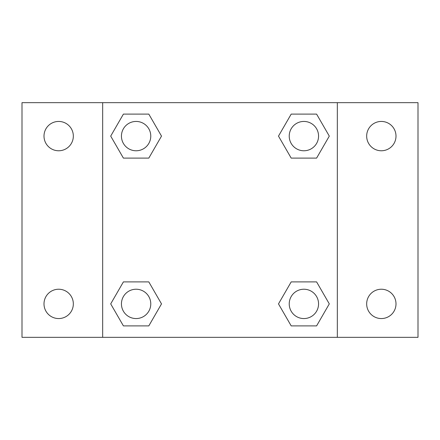 <?xml version="1.0" encoding="UTF-8"?>
<svg xmlns="http://www.w3.org/2000/svg" width="440" height="440" viewBox="0 0 440 440"><rect width="100%" height="100%" fill="white"/><g stroke="black" fill="none" stroke-linecap="round" stroke-linejoin="round"><path stroke-width="0.66" d="M22 102.668L418 102.668L418 337.332L22 337.332L22 102.668M381.332 121.44A14.669 14.669 0 0 1 396 136.109A14.669 14.669 0 0 1 381.332 150.772A14.669 14.669 0 0 1 366.668 136.109A14.669 14.669 0 0 1 381.332 121.44M381.332 289.229A14.669 14.669 0 0 1 396 303.892A14.669 14.669 0 0 1 381.332 318.56A14.669 14.669 0 0 1 366.668 303.892A14.669 14.669 0 0 1 381.332 289.229M58.669 289.229A14.669 14.669 0 0 1 73.332 303.892A14.669 14.669 0 0 1 58.669 318.56A14.669 14.669 0 0 1 44 303.892A14.669 14.669 0 0 1 58.669 289.229M58.669 121.44A14.669 14.669 0 0 1 73.332 136.109A14.669 14.669 0 0 1 58.669 150.772A14.669 14.669 0 0 1 44 136.109A14.669 14.669 0 0 1 58.669 121.44M123.404 281.892L148.808 281.892L161.507 303.892L148.808 325.892L123.404 325.892L110.704 303.892L123.404 281.892L148.808 281.892L123.404 281.892M291.192 114.109L316.597 114.109L329.296 136.109L316.597 158.109L291.192 158.109L278.493 136.109L291.192 114.109L316.597 114.109L291.192 114.109M102.668 337.332L102.668 102.668M337.332 102.668L337.332 337.332M123.404 114.109L148.808 114.109L161.507 136.109L148.808 158.109L123.404 158.109L110.704 136.109L123.404 114.109L148.808 114.109L123.404 114.109M291.192 281.892L316.597 281.892L329.296 303.892L316.597 325.892L291.192 325.892L278.493 303.892L291.192 281.892L316.597 281.892L291.192 281.892M316.597 325.892L291.192 325.892L316.597 325.892M318.56 303.892A14.669 14.669 0 0 0 296.56 291.192A14.669 14.669 0 0 0 296.56 316.597A14.669 14.669 0 0 0 318.56 303.892M148.808 325.892L123.404 325.892L148.808 325.892M150.772 303.892A14.669 14.669 0 0 0 128.772 291.192A14.669 14.669 0 0 0 128.772 316.597A14.669 14.669 0 0 0 150.772 303.892M316.597 158.109L291.192 158.109L316.597 158.109M318.56 136.109A14.669 14.669 0 0 0 296.56 123.404A14.669 14.669 0 0 0 296.56 148.808A14.669 14.669 0 0 0 318.56 136.109M148.808 158.109L123.404 158.109L148.808 158.109M150.772 136.109A14.669 14.669 0 0 0 128.772 123.404A14.669 14.669 0 0 0 128.772 148.808A14.669 14.669 0 0 0 150.772 136.109"/></g></svg>
